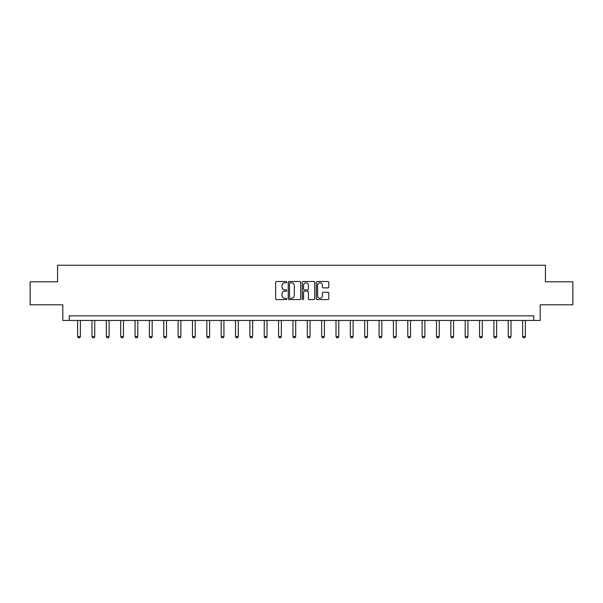 <?xml version="1.0" encoding="UTF-8"?>
<svg xmlns="http://www.w3.org/2000/svg" width="603" height="603" viewBox="0 0 603 603"><rect width="100%" height="100%" fill="white"/><g stroke="black" fill="none" stroke-linecap="round" stroke-linejoin="round"><path stroke-width="0.9" d="M286.779 282.144A0.633 0.633 0 0 0 286.146 281.511L276.551 281.511A0.904 0.904 0 0 0 275.646 282.415L275.646 298.673A0.904 0.904 0 0 0 276.551 299.57L286.146 299.57A0.633 0.633 0 0 0 286.779 298.937A0.633 0.633 0 0 0 286.146 298.312L284.902 298.312A2.887 2.887 0 0 1 282.016 295.417L282.016 294.06A2.887 2.887 0 0 1 284.902 291.174L286.146 291.174A0.633 0.633 0 0 0 286.779 290.54A0.633 0.633 0 0 0 286.146 289.907L284.902 289.907A2.887 2.887 0 0 1 282.016 287.02L282.016 285.664A2.887 2.887 0 0 1 284.902 282.777L286.146 282.777A0.633 0.633 0 0 0 286.779 282.144M327.896 287.88A0.904 0.904 0 0 0 328.801 286.975L328.801 282.415A0.904 0.904 0 0 0 327.896 281.511L317.238 281.511A0.904 0.904 0 0 0 316.334 282.415L316.334 298.673A0.904 0.904 0 0 0 317.238 299.57L327.896 299.57A0.904 0.904 0 0 0 328.801 298.673L328.801 293.164A0.904 0.904 0 0 0 327.896 292.259L323.336 292.259A0.904 0.904 0 0 0 322.432 293.164L322.432 295.892A2.42 2.42 0 0 1 320.012 298.312A2.42 2.42 0 0 1 317.6 295.892L317.6 285.189A2.42 2.42 0 0 1 320.012 282.777A2.42 2.42 0 0 1 322.432 285.189L322.432 286.975A0.904 0.904 0 0 0 323.336 287.88L327.896 287.88M533.745 320.449L540.182 320.449L540.182 304.801L572.85 304.801L572.85 281.797L545.429 281.797L545.429 265.237L57.571 265.237L57.571 281.797L30.15 281.797L30.15 304.801L62.818 304.801L62.818 320.449L533.745 320.449L533.745 315.844L69.255 315.844L69.255 320.449M300.709 282.415A0.904 0.904 0 0 0 299.804 281.511L289.146 281.511A0.904 0.904 0 0 0 288.249 282.415L288.249 298.673A0.904 0.904 0 0 0 289.146 299.57L299.804 299.57A0.904 0.904 0 0 0 300.709 298.673L300.709 282.415M303.196 281.511L313.854 281.511A0.904 0.904 0 0 1 314.751 282.415L314.751 298.673A0.904 0.904 0 0 1 313.854 299.57L309.286 299.57A0.904 0.904 0 0 1 308.389 298.673L308.389 292.078A0.904 0.904 0 0 0 307.485 291.174L304.455 291.174A0.904 0.904 0 0 0 303.558 292.078L303.558 298.937A0.633 0.633 0 0 1 302.925 299.57A0.633 0.633 0 0 1 302.291 298.937L302.291 282.415A0.904 0.904 0 0 1 303.196 281.511M290.141 282.777A0.633 0.633 0 0 0 289.508 283.402L289.508 297.678A0.633 0.633 0 0 0 290.141 298.312L291.453 298.312A2.887 2.887 0 0 0 294.339 295.417L294.339 285.664A2.887 2.887 0 0 0 291.453 282.777L290.141 282.777M308.389 285.234A2.42 2.42 0 0 0 305.97 282.822A2.42 2.42 0 0 0 303.558 285.234L303.558 289.003A0.904 0.904 0 0 0 304.455 289.907L307.485 289.907A0.904 0.904 0 0 0 308.389 289.003L308.389 285.234M77.629 320.449L77.629 336.564L80.387 336.564L80.387 320.449M80.387 336.564L79.702 337.763L78.322 337.763L77.629 336.564M91.98 320.449L91.98 336.564L94.746 336.564L94.746 320.449M94.746 336.564L94.053 337.763L92.674 337.763L91.98 336.564M106.339 320.449L106.339 336.564L109.098 336.564L109.098 320.449M109.098 336.564L108.412 337.763L107.025 337.763L106.339 336.564M120.69 320.449L120.69 336.564L123.449 336.564L123.449 320.449M123.449 336.564L122.763 337.763L121.384 337.763L120.69 336.564M135.049 320.449L135.049 336.564L137.808 336.564L137.808 320.449M137.808 336.564L137.115 337.763L135.735 337.763L135.049 336.564M149.401 320.449L149.401 336.564L152.16 336.564L152.16 320.449M152.16 336.564L151.474 337.763L150.094 337.763L149.401 336.564M163.752 320.449L163.752 336.564L166.518 336.564L166.518 320.449M166.518 336.564L165.825 337.763L164.446 337.763L163.752 336.564M178.111 320.449L178.111 336.564L180.87 336.564L180.87 320.449M180.87 336.564L180.176 337.763L178.797 337.763L178.111 336.564M192.463 320.449L192.463 336.564L195.221 336.564L195.221 320.449M195.221 336.564L194.535 337.763L193.156 337.763L192.463 336.564M206.814 320.449L206.814 336.564L209.58 336.564L209.58 320.449M209.58 336.564L208.887 337.763L207.507 337.763L206.814 336.564M221.173 320.449L221.173 336.564L223.932 336.564L223.932 320.449M223.932 336.564L223.238 337.763L221.859 337.763L221.173 336.564M235.524 320.449L235.524 336.564L238.283 336.564L238.283 320.449M238.283 336.564L237.597 337.763L236.218 337.763L235.524 336.564M249.883 320.449L249.883 336.564L252.642 336.564L252.642 320.449M252.642 336.564L251.948 337.763L250.569 337.763L249.883 336.564M264.235 320.449L264.235 336.564L266.993 336.564L266.993 320.449M266.993 336.564L266.307 337.763L264.928 337.763L264.235 336.564M278.586 320.449L278.586 336.564L281.352 336.564L281.352 320.449M281.352 336.564L280.659 337.763L279.279 337.763L278.586 336.564M292.945 320.449L292.945 336.564L295.704 336.564L295.704 320.449M295.704 336.564L295.01 337.763L293.631 337.763L292.945 336.564M307.296 320.449L307.296 336.564L310.055 336.564L310.055 320.449M310.055 336.564L309.369 337.763L307.99 337.763L307.296 336.564M321.648 320.449L321.648 336.564L324.414 336.564L324.414 320.449M324.414 336.564L323.721 337.763L322.341 337.763L321.648 336.564M336.007 320.449L336.007 336.564L338.765 336.564L338.765 320.449M338.765 336.564L338.072 337.763L336.693 337.763L336.007 336.564M350.358 320.449L350.358 336.564L353.117 336.564L353.117 320.449M353.117 336.564L352.431 337.763L351.052 337.763L350.358 336.564M364.717 320.449L364.717 336.564L367.476 336.564L367.476 320.449M367.476 336.564L366.782 337.763L365.403 337.763L364.717 336.564M379.068 320.449L379.068 336.564L381.827 336.564L381.827 320.449M381.827 336.564L381.141 337.763L379.762 337.763L379.068 336.564M393.42 320.449L393.42 336.564L396.186 336.564L396.186 320.449M396.186 336.564L395.493 337.763L394.113 337.763L393.42 336.564M407.779 320.449L407.779 336.564L410.537 336.564L410.537 320.449M410.537 336.564L409.844 337.763L408.465 337.763L407.779 336.564M422.13 320.449L422.13 336.564L424.889 336.564L424.889 320.449M424.889 336.564L424.203 337.763L422.824 337.763L422.13 336.564M436.482 320.449L436.482 336.564L439.248 336.564L439.248 320.449M439.248 336.564L438.554 337.763L437.175 337.763L436.482 336.564M450.84 320.449L450.84 336.564L453.599 336.564L453.599 320.449M453.599 336.564L452.906 337.763L451.526 337.763L450.84 336.564M465.192 320.449L465.192 336.564L467.951 336.564L467.951 320.449M467.951 336.564L467.265 337.763L465.885 337.763L465.192 336.564M479.551 320.449L479.551 336.564L482.31 336.564L482.31 320.449M482.31 336.564L481.616 337.763L480.237 337.763L479.551 336.564M493.902 320.449L493.902 336.564L496.661 336.564L496.661 320.449M496.661 336.564L495.975 337.763L494.588 337.763L493.902 336.564M508.254 320.449L508.254 336.564L511.02 336.564L511.02 320.449M511.02 336.564L510.326 337.763L508.947 337.763L508.254 336.564M522.613 320.449L522.613 336.564L525.371 336.564L525.371 320.449M525.371 336.564L524.678 337.763L523.298 337.763L522.613 336.564"/></g></svg>
